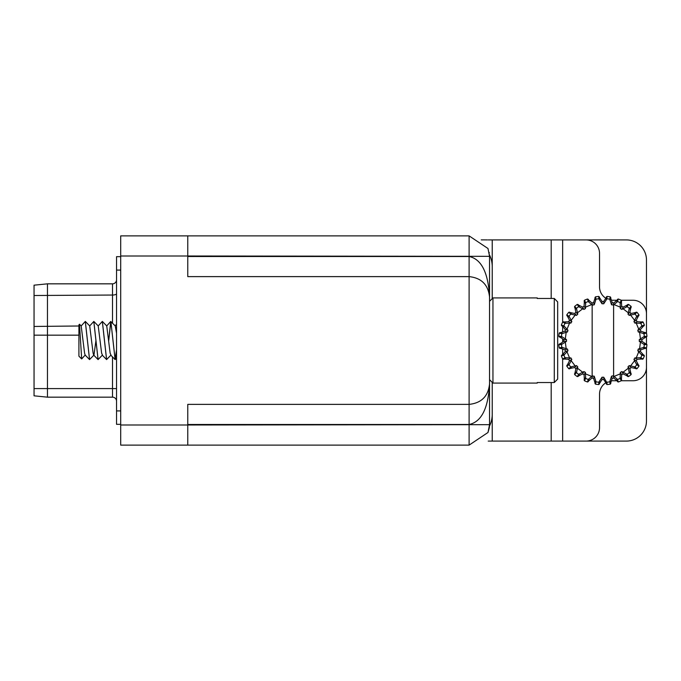 <?xml version="1.0" encoding="UTF-8"?>
<svg xmlns="http://www.w3.org/2000/svg" width="681" height="681" viewBox="0 0 681 681"><rect width="100%" height="100%" fill="white"/><g stroke="black" fill="none" stroke-linecap="round" stroke-linejoin="round"><path stroke-width="1.02" d="M187.769 256.507L469.107 256.507C481.433 259.086 488.243 272.604 489.545 297.061C488.243 284.735 481.433 277.925 469.107 276.622L187.769 276.622L187.769 256.005L120.707 256.005L120.707 235.881L469.107 235.881L487.988 248.505L489.545 256.328L489.545 424.672L487.988 432.495L469.107 445.119L120.707 445.119L120.707 256.005M120.707 424.995L187.769 424.995L187.769 404.378L469.107 404.378C481.433 403.075 488.243 396.265 489.545 383.939C488.243 396.265 481.433 403.075 469.107 404.378L469.107 276.622C481.433 277.925 488.243 284.735 489.545 297.061L489.545 297.018M489.545 383.982L489.545 383.939C488.243 408.396 481.433 421.914 469.107 424.493L469.107 445.119L487.988 432.495L489.545 424.672L187.769 424.995L187.769 445.119M187.769 235.881L187.769 256.005L489.545 256.328L487.988 248.505L469.107 235.881L469.107 276.622M120.707 256.669L116.536 256.669L116.536 424.331L120.707 424.331M47.466 397.168L34.05 395.823L34.05 295.503L112.51 295.043L112.51 283.832A4.026 4.026 0 0 0 116.536 279.806A4.026 4.026 0 0 1 112.51 283.832L47.466 283.832L47.466 397.168L112.51 397.168A4.026 4.026 0 0 1 116.536 401.194A4.026 4.026 0 0 0 112.51 397.168L112.51 356.946M34.05 295.503L34.05 285.177L47.466 283.832M557.679 379.079L554.274 382.535L554.274 298.465L557.679 301.921L557.679 379.079L554.274 382.535L557.679 379.079M489.545 301.325L492.95 297.912L492.95 383.088L489.545 379.675M537.241 383.088L537.241 382.535L537.241 383.088L492.95 383.088M537.241 297.912L537.241 298.465L537.241 297.912L492.95 297.912M78.911 324.828L79.498 324.241L81.677 358.938L78.911 356.172L78.911 324.828M108.713 340.389L110.722 321.483L106.738 325.927L102.354 321.423L98.217 325.927L93.833 321.423L89.705 325.927L85.321 321.423L81.184 325.927L79.498 324.241M85.287 321.423L89.543 359.577L93.961 355.073L95.936 340.611M93.799 321.423L98.064 359.577L102.473 355.073L101.622 353.184L98.217 325.927M110.722 321.483L115.251 325.927L116.536 333.222M102.32 321.423L106.576 359.577L110.994 355.073L110.143 353.184L106.738 325.927M108.73 340.611L110.85 321.423L115.098 359.577L116.536 349.77M110.867 321.423L115.132 359.577L116.536 350.17M81.184 325.927L84.589 353.184L85.159 355.073L89.543 359.577M85.321 321.423L89.577 359.577M89.705 325.927L93.11 353.184L93.68 355.073L98.064 359.577M93.833 321.423L98.098 359.577M102.193 355.073L106.576 359.577M102.354 321.423L106.611 359.577M110.714 355.073L115.098 359.577M85.159 355.073L81.677 358.938M537.241 382.535L554.274 382.535M557.679 301.921L554.274 298.465L537.241 298.465M620.314 373.826L620.314 372.439L621.83 371.571L627.124 374.346L628.478 376.61L623.166 373.895L621.659 374.763L621.353 380.722L620.068 378.423L620.314 373.826L614.117 376.389L617.539 379.462L618.254 382.007L613.836 378.006L612.151 378.457L610.321 384.135L609.733 381.845A41.907 41.907 0 0 1 606.958 382.211L606.992 384.569A44.256 44.256 0 0 0 610.321 384.135M606.992 384.569L603.749 379.564L602.013 379.564L598.769 384.569L598.803 382.211A41.907 41.907 0 0 1 596.028 381.845L595.441 384.135A44.256 44.256 0 0 0 598.769 384.569M595.441 384.135L593.611 378.457L591.925 378.006L587.507 382.007L588.222 379.462L591.644 376.389L585.447 373.826L585.694 378.423L584.4 380.722A44.256 44.256 0 0 0 587.507 382.007M584.4 380.722L584.102 374.763L582.595 373.895L577.284 376.61L578.637 374.346L583.932 371.571L585.447 372.439L585.447 373.826M574.628 374.567L575.871 368.736L574.645 367.51L568.814 368.753L570.704 366.914L576.543 365.612L577.769 366.838L576.466 372.677L574.628 374.567A44.256 44.256 0 0 0 577.284 376.61M566.771 366.097L569.486 360.785L568.618 359.279L562.659 358.972L564.958 357.687L570.942 357.934L571.81 359.449L569.035 364.744L566.771 366.097A44.256 44.256 0 0 0 568.814 368.753M561.374 355.874L565.375 351.456L564.924 349.77L559.246 347.94L561.808 347.284L567.511 349.072L567.963 350.758L563.911 355.159L561.374 355.874A44.256 44.256 0 0 0 562.659 358.972M558.812 344.612L563.817 341.368L563.817 339.632L558.812 336.388L561.45 336.423L566.498 339.632L566.498 341.368L561.45 344.577L558.812 344.612A44.256 44.256 0 0 0 559.246 347.94M559.246 333.06L564.924 331.23L565.375 329.544L561.374 325.126L563.911 325.841L567.963 330.242L567.511 331.928L561.808 333.716L559.246 333.06A44.256 44.256 0 0 0 558.812 336.388M562.659 322.028L568.618 321.721L569.486 320.215L566.771 314.903L569.035 316.256L571.81 321.551L570.942 323.066L564.958 323.313L562.659 322.028A44.256 44.256 0 0 0 561.374 325.126M568.814 312.247L574.645 313.49L575.871 312.264L574.628 306.433L576.466 308.323L577.769 314.162L576.543 315.388L570.704 314.086L568.814 312.247A44.256 44.256 0 0 0 566.771 314.903M577.284 304.39L582.595 307.105L584.102 306.237L584.4 300.278L585.694 302.577L585.447 308.561L583.932 309.429L578.637 306.654L577.284 304.39A44.256 44.256 0 0 0 574.628 306.433M596.028 381.845L594.224 376.184L592.147 376.125L592.147 305.114L588.222 301.538L587.507 298.993A44.256 44.256 0 0 0 584.4 300.278M587.507 298.993L591.925 302.994L593.611 302.543L595.441 296.865L596.028 299.155A41.907 41.907 0 0 1 598.803 298.789L598.769 296.431A44.256 44.256 0 0 0 595.441 296.865M598.769 296.431L602.013 301.436L603.749 301.436L606.992 296.431L606.958 298.789A41.907 41.907 0 0 1 609.733 299.155L610.321 296.865A44.256 44.256 0 0 0 606.992 296.431M610.321 296.865L612.151 302.543L613.836 302.994L618.254 298.993L617.539 301.538L614.117 304.611L620.314 307.174L620.068 302.577L621.353 300.278A44.256 44.256 0 0 0 618.254 298.993M621.353 300.278L621.659 306.237L623.166 307.105L628.478 304.39L627.124 306.654L621.83 309.429L620.314 308.561L620.314 307.174M631.134 306.433L629.882 312.264L631.117 313.49L636.948 312.247L635.058 314.086L629.218 315.388L627.993 314.162L629.295 308.323L631.134 306.433A44.256 44.256 0 0 0 628.478 304.39M638.991 314.903L636.275 320.215L637.144 321.721L643.102 322.028L640.804 323.313L634.82 323.066L633.951 321.551L636.726 316.256L638.991 314.903A44.256 44.256 0 0 0 636.948 312.247M644.388 325.126L640.387 329.544L640.838 331.23L646.516 333.06L643.954 333.716L638.25 331.928L637.799 330.242L641.842 325.841L644.388 325.126A44.256 44.256 0 0 0 643.102 322.028M646.95 336.388L641.945 339.632L641.945 341.368L646.95 344.612L644.311 344.577L639.263 341.368L639.263 339.632L644.311 336.423L646.95 336.388A44.256 44.256 0 0 0 646.516 333.06M646.516 347.94L640.838 349.77L640.387 351.456L644.388 355.874L641.842 355.159L637.799 350.758L638.25 349.072L643.954 347.284L646.516 347.94A44.256 44.256 0 0 0 646.95 344.612M643.102 358.972L637.144 359.279L636.275 360.785L638.991 366.097L636.726 364.744L633.951 359.449L634.82 357.934L640.804 357.687L643.102 358.972A44.256 44.256 0 0 0 644.388 355.874M636.948 368.753L631.117 367.51L629.882 368.736L631.134 374.567L629.295 372.677L627.993 366.838L629.218 365.612L635.058 366.914L636.948 368.753A44.256 44.256 0 0 0 638.991 366.097M628.478 376.61A44.256 44.256 0 0 0 631.134 374.567M618.254 382.007A44.256 44.256 0 0 0 621.353 380.722M614.117 376.389L613.223 375.733L611.538 376.184L612.151 378.457M611.538 376.184L609.733 381.845M610.797 383.514L610.185 381.241M613.223 375.733L613.836 378.006M616.85 379.147L617.539 381.709M606.958 382.211L606.371 381.743L606.371 384.101M609.733 299.155L611.538 304.816L613.607 304.875L613.607 375.886M603.749 379.564L603.749 377.214L606.371 381.743M606.958 298.789L603.749 303.786L602.013 303.786L598.803 298.789M596.028 299.155L594.224 304.816L592.147 305.114M598.803 382.211L602.013 377.214L603.749 377.214M613.607 305.114L614.117 304.611M613.223 305.267L613.836 302.994M617.539 299.291L616.85 301.853M602.013 379.564L602.013 377.214M611.538 304.816L612.151 302.543M620.331 377.7L621.659 380.007M599.391 384.101L599.391 381.743M591.925 302.994L592.538 305.267M588.912 301.853L588.222 299.291M592.147 375.886L591.644 376.389M592.538 375.733L591.925 378.006M588.222 381.709L588.912 379.147M610.185 299.759L610.797 297.486M620.314 372.439L621.659 374.763M593.611 302.543L594.224 304.816M594.224 376.184L593.611 378.457M621.659 300.993L620.331 303.3M621.83 371.571L623.166 373.895M594.964 297.486L595.577 299.759M595.577 381.241L594.964 383.514M621.659 306.237L620.314 308.561M626.375 374.209L627.703 376.516M585.43 303.3L584.102 300.993M584.102 380.007L585.43 377.7M623.166 307.105L621.83 309.429M606.371 299.257L606.371 296.899M585.447 308.561L584.102 306.237M584.102 374.763L585.447 372.439M627.703 304.484L626.375 306.79M603.749 303.786L603.749 301.436M599.391 296.899L599.391 299.257M583.932 309.429L582.595 307.105M582.595 373.895L583.932 371.571M602.013 303.786L602.013 301.436M629.363 371.92L631.244 373.792M579.386 306.79L578.058 304.484M578.058 376.516L579.386 374.209M627.993 366.838L629.882 368.736M631.244 307.208L629.363 309.08M629.218 365.612L631.117 367.51M629.882 312.264L627.993 314.162M634.3 366.982L636.173 368.864M576.398 309.08L574.517 307.208M574.517 373.792L576.398 371.92M631.117 313.49L629.218 315.388M577.769 314.162L575.871 312.264M575.871 368.736L577.769 366.838M636.173 312.136L634.3 314.018M576.543 315.388L574.645 313.49M574.645 367.51L576.543 365.612M636.59 363.995L638.897 365.322M571.461 314.018L569.58 312.136M569.58 368.864L571.461 366.982M633.951 359.449L636.275 360.785M638.897 315.678L636.59 317.005M634.82 357.934L637.144 359.279M636.275 320.215L633.951 321.551M640.08 357.951L642.379 359.279M569.163 317.005L566.864 315.678M566.864 365.322L569.163 363.995M637.144 321.721L634.82 323.066M571.81 321.551L569.486 320.215M569.486 360.785L571.81 359.449M642.379 321.721L640.08 323.049M570.942 323.066L568.618 321.721M568.618 359.279L570.942 357.934M641.528 354.469L644.09 355.159M565.681 323.049L563.374 321.721M563.374 359.279L565.681 357.951M637.799 350.758L640.387 351.456M644.09 325.841L641.528 326.531M638.25 349.072L640.838 349.77M640.387 329.544L637.799 330.242M643.332 347.727L645.894 348.417M564.234 326.531L561.672 325.841M561.672 355.159L564.234 354.469M640.838 331.23L638.25 331.928M567.963 330.242L565.375 329.544M565.375 351.456L567.963 350.758M645.894 332.583L643.332 333.273M567.511 331.928L564.924 331.23M564.924 349.77L567.511 349.072M643.826 343.99L646.482 343.99L646.473 337.018L643.826 337.01M562.429 333.273L559.867 332.583M559.867 348.417L562.429 347.727M639.263 341.368L641.945 341.368M639.263 339.632L641.945 339.632M561.936 337.01L559.28 337.01M559.28 343.99L561.936 343.99M566.498 339.632L563.817 339.632M563.817 341.368L566.498 341.368M646.473 348.008L646.473 420.977A20.115 20.115 0 0 1 626.35 441.092L492.227 441.092L492.227 414.269A26.823 26.823 0 0 1 489.503 426.059M646.473 332.992L646.473 260.023A20.115 20.115 0 0 0 626.35 239.908L488.209 239.908M488.209 441.092L492.227 441.092M621.319 300.261L633.058 300.261A13.416 13.416 0 0 1 646.473 313.677M562.642 441.092L562.642 358.938M562.642 354.18L562.642 349.157M562.642 342.049L562.642 338.951M562.642 331.843L562.642 326.82M562.642 322.062L562.642 239.908M605.664 382.884A13.416 13.416 0 0 0 599.527 394.146L599.527 427.677A13.416 13.416 0 0 1 586.111 441.092M611.521 380.815A13.416 13.416 0 0 1 612.943 380.739L616.56 380.739M621.319 380.739L633.058 380.739A13.416 13.416 0 0 0 646.473 367.323M611.521 300.185A13.416 13.416 0 0 0 612.943 300.261L616.56 300.261M605.664 298.116A13.416 13.416 0 0 1 599.527 286.854L599.527 253.323A13.416 13.416 0 0 0 586.111 239.908M489.503 254.941A26.823 26.823 0 0 1 492.227 266.731L492.227 298.644M492.227 382.356L492.227 414.269M492.227 239.908L492.227 266.731M481.229 239.865L482.591 239.908M482.591 239.865L487.358 239.908M469.107 404.378L469.107 424.493L187.769 424.493M120.707 270.085L116.536 270.085M120.707 410.915L116.536 410.915M34.05 388.587L116.536 388.587M34.05 335.171L78.911 335.171M34.05 326.454L78.911 325.995M112.51 323.075L112.51 295.043A4.026 1.379 180 0 0 116.536 293.664M617.539 379.462A41.635 41.635 0 0 0 620.068 378.423M628.35 368.174L623.021 372.26M634.641 360.641L630.555 365.969M638.769 351.736L636.207 357.934M640.455 342.058L639.578 348.715M639.578 332.285L640.455 338.942M636.207 323.066L638.769 329.263M630.555 315.031L634.641 320.359M623.021 308.74L628.35 312.826M629.295 372.677A41.635 41.635 0 0 1 627.124 374.346M636.726 364.744A41.635 41.635 0 0 1 635.058 366.914M641.842 355.159A41.635 41.635 0 0 1 640.804 357.687M644.311 344.577A41.635 41.635 0 0 1 643.954 347.284M643.954 333.716A41.635 41.635 0 0 1 644.311 336.423M640.804 323.313A41.635 41.635 0 0 1 641.842 325.841M635.058 314.086A41.635 41.635 0 0 1 636.726 316.256M627.124 306.654A41.635 41.635 0 0 1 629.295 308.323M617.539 301.538A41.635 41.635 0 0 1 620.068 302.577M585.447 307.174L591.644 304.611M577.411 312.826L582.74 308.74M571.121 320.359L575.207 315.031M566.992 329.263L569.554 323.066M565.307 338.942L566.183 332.285M566.183 348.715L565.307 342.058M569.554 357.934L566.992 351.736M575.207 365.969L571.121 360.641M582.74 372.26L577.411 368.174M588.222 301.538A41.635 41.635 0 0 0 585.694 302.577M576.466 308.323A41.635 41.635 0 0 1 578.637 306.654M569.035 316.256A41.635 41.635 0 0 1 570.704 314.086M563.911 325.841A41.635 41.635 0 0 1 564.958 323.313M561.45 336.423A41.635 41.635 0 0 1 561.808 333.716M561.808 347.284A41.635 41.635 0 0 1 561.45 344.577M564.958 357.687A41.635 41.635 0 0 1 563.911 355.159M570.704 366.914A41.635 41.635 0 0 1 569.035 364.744M578.637 374.346A41.635 41.635 0 0 1 576.466 372.677M588.222 379.462A41.635 41.635 0 0 1 585.694 378.423M551.193 239.908L551.193 298.465M551.193 382.535L551.193 441.092M487.988 248.505L489.545 256.218M489.52 255.332L489.494 254.856M489.273 252.991L489.171 252.438M489.316 427.728L489.545 424.672L487.988 432.495L489.316 427.745M116.536 324.292L115.115 325.773M116.536 358.172L115.234 359.517"/></g></svg>
